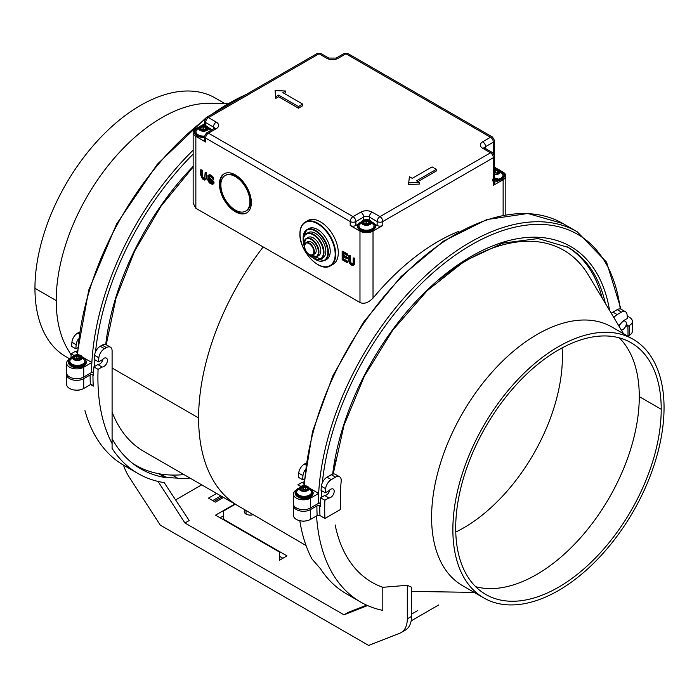 <?xml version="1.0" encoding="UTF-8"?>
<svg xmlns="http://www.w3.org/2000/svg" width="699" height="699" viewBox="0 0 699 699"><rect width="100%" height="100%" fill="white"/><g stroke="black" fill="none" stroke-linecap="round" stroke-linejoin="round"><path stroke-width="1.05" d="M135.772 465.281A208.468 120.359 120 0 0 160.665 474.036A208.468 120.359 120 0 0 172.234 475.067A208.468 120.359 120 0 0 183.951 474.586M238.455 506.05L143.863 451.44A192.426 111.097 -60 0 1 112.093 412.017M91.543 372.506L83.74 377.014A10.022 5.784 180 0 1 72.818 378.264A10.022 5.784 180 0 1 66.632 372.917L66.632 363.104A10.022 5.784 -0 0 0 72.818 368.452A10.022 5.784 -0 0 0 83.74 367.193L91.866 362.501A214.479 123.828 -60 0 0 91.543 372.506L93.692 371.789M193.151 154.13A212.47 122.675 120 0 0 95.545 351.842M94.872 359.784A212.47 122.675 120 0 0 94.514 366.494M76.951 354.751L77.685 354.323L78.55 354.821M84.841 358.447L91.866 362.501A214.479 123.828 120 0 1 193.151 150.171M123.968 465.412A214.479 123.828 -60 0 1 84.937 410.575M438.666 604.993L411.161 620.869M316.568 515.914A214.479 123.828 120 0 0 360.623 602.04A214.479 123.828 120 0 0 382.807 610.393L382.807 587.309L407.307 585.29A176.751 102.045 -60 0 0 411.554 587.195L411.554 616.378A30.066 17.361 60 0 1 405.324 630.149L401.077 632.595A30.066 17.361 -120 0 1 399.714 633.259L368.635 645.422L160.281 525.132L129.201 477.085A30.066 17.361 -120 0 1 123.513 465.15M227.367 103.566L210.067 103.286A149.333 86.222 120 0 0 56.208 300.561A149.333 86.222 120 0 0 67.89 349.552L71.115 354.943M401.077 632.604A30.066 17.361 -120 0 0 407.307 618.833L407.307 585.29M367.595 605.57L343.978 614.823L348.224 612.368L366.652 605.151M66.632 374.559L66.632 384.38A10.022 5.784 180 0 0 72.818 389.727A10.022 5.784 180 0 0 83.74 388.469L90.354 384.651A216.48 124.99 -60 0 1 90.119 374.97A2.001 1.153 180 0 1 92.958 374.97L93.666 375.38A214.479 123.828 -60 0 1 93.841 366.888L98.087 369.343A214.479 123.828 120 0 0 112.093 443.568L112.093 448.4A214.479 123.828 120 0 0 138.087 473.564A214.479 123.828 120 0 0 164.186 482.616L189.193 520.545L184.938 523.001L343.978 614.823M184.938 523.001L158.053 481.428M90.354 384.651L91.953 384.799L93.273 386.136L90.547 384.555M66.737 373.738A10.022 5.784 0 0 0 66.632 374.55A10.022 5.784 0 0 0 72.818 379.906A10.022 5.784 0 0 0 83.74 378.648L90.119 374.97M71.036 357.617A214.479 123.828 -60 0 1 71.158 353.79L75.186 351.466A5.015 2.892 120 0 0 77.266 350.784M78.367 338.954A8.021 4.631 120 0 0 76.182 344.686A214.479 123.828 120 0 0 75.841 348.801L71.586 346.346A214.479 123.828 -60 0 1 71.927 342.23A8.021 4.631 -60 0 1 77.563 333.152L79.258 332.182M75.841 348.801L77.484 347.849M74.05 355.459L71.158 353.79M75.186 351.466L77.152 352.602M189.971 478.055A209.062 120.709 -60 0 1 177.625 478.658L177.476 478.099A208.468 120.359 -60 0 1 165.908 477.067L165.357 477.557A209.062 120.709 -60 0 1 140.787 468.872A209.062 120.709 -60 0 1 112.093 438.701M165.357 477.557L158.647 473.686M112.093 443.568L112.093 350.863A8.021 4.631 120 0 0 110.425 347.193A8.021 4.631 120 0 0 106.423 347.595L104.492 348.705A8.021 4.631 120 0 0 98.856 357.774A214.479 123.828 120 0 0 98.515 361.89L102.255 359.732A5.015 2.892 -60 0 1 106.379 358.106A5.015 2.892 -60 0 1 106.685 363.305A5.015 2.892 -60 0 1 102.115 367.019L98.087 369.343M201.714 484.835L175.781 499.811M160.665 474.036L165.908 477.067M177.476 478.099L172.234 475.067M105.724 344.528A198.437 114.575 -60 0 1 193.151 166.388M253.195 514.665A6.011 3.469 180 0 1 244.274 511.633A6.011 3.469 180 0 1 245.061 509.912M223.549 497.443L215.414 502.135L208.468 498.125L216.603 493.433M235.31 504.232L223.497 511.056L223.497 519.235L286.992 555.897L279.478 560.24L279.478 552.053L215.563 515.146L234.89 503.988M602.25 298.185A196.436 113.413 120 0 0 567.134 246.799M382.807 587.309A191.727 110.695 -60 0 1 335.144 524.914M333.388 473.966A191.727 110.695 -60 0 1 335.284 460.047M439.453 279.609A191.727 110.695 -60 0 1 588.436 275.118L623.552 333.755M620.258 308.932A212.47 122.675 120 0 0 470.593 245.323A212.47 122.675 120 0 0 322.326 482.773M321.654 490.715A212.47 122.675 120 0 0 321.295 497.426M332.663 474.114A198.437 114.575 -60 0 1 469.728 257.284A198.437 114.575 -60 0 1 609.589 310.435M318.325 503.437L310.522 507.946A10.022 5.784 180 0 1 299.6 509.195A10.022 5.784 180 0 1 293.414 503.848L293.414 494.036A10.022 5.784 0 0 0 299.6 499.374A10.022 5.784 0 0 0 310.522 498.125L318.648 493.433A214.479 123.828 -60 0 0 318.325 503.437L320.474 502.721M303.733 485.683L304.467 485.255L305.332 485.753M311.623 489.379L318.648 493.433A214.479 123.828 120 0 1 416.552 284.467A214.479 123.828 120 0 1 577.208 231.78L563.044 223.593L527.806 213.501L486.836 219.565L443.472 241.146L401.156 276.42L363.279 322.51L332.916 375.66L312.54 431.545L303.82 485.63M295.922 490.209A10.022 5.784 0 0 0 293.414 494.027M360.614 602.04L346.442 593.853A214.479 123.828 -60 0 1 320.448 568.689L311.937 558.955A214.479 123.828 -60 0 1 299.81 520.703M293.519 504.669A10.022 5.784 0 0 0 293.414 505.482A10.022 5.784 0 0 0 299.6 510.838A10.022 5.784 0 0 0 310.522 509.58L316.9 505.901A2.001 1.153 180 0 1 319.74 505.901L320.448 506.312A214.479 123.828 -60 0 1 320.623 497.819L324.651 495.495A5.015 2.892 120 0 0 329.849 489.85M340.553 509.431A192.426 111.097 -60 0 1 341.191 481.209A8.021 4.631 120 0 0 339.565 476.77A8.021 4.631 120 0 0 335.555 477.164L331.274 479.636A8.021 4.631 120 0 0 325.638 488.706A214.479 123.828 120 0 0 325.297 492.821L329.037 490.663A5.015 2.892 -60 0 1 333.161 489.038A5.015 2.892 -60 0 1 333.467 494.237A5.015 2.892 -60 0 1 328.897 497.95L324.869 500.274A214.479 123.828 120 0 0 324.939 518.448L340.553 509.431M324.939 518.448L319.976 515.582L317.136 515.582L310.522 519.401A10.022 5.784 180 0 1 299.6 520.65A10.022 5.784 180 0 1 293.414 515.303L293.414 505.491M317.136 515.582A216.48 124.99 -60 0 1 316.9 505.901M324.869 500.274L320.623 497.819M325.297 492.821L321.051 490.366A214.479 123.828 -60 0 1 321.391 486.251A8.021 4.631 -60 0 1 327.027 477.181L331.3 474.708A8.021 4.631 -60 0 1 335.31 474.315L339.565 476.77M324.651 495.495L328.897 497.95M300.832 486.39L297.94 484.722L301.968 482.397A5.015 2.892 120 0 0 304.048 481.716M305.148 469.885A8.021 4.631 120 0 0 302.964 475.617A214.479 123.828 120 0 0 302.623 479.732L298.368 477.277A214.479 123.828 -60 0 1 298.709 473.162A8.021 4.631 -60 0 1 304.345 464.092L306.04 463.114M302.623 479.732L304.266 478.78M301.968 482.397L303.934 483.533M373.021 298.097L373.021 231.116A9.218 5.321 -0 0 1 359.976 231.116L359.976 302.492C363.882 304.336 368.233 302.868 373.021 298.097A193.064 111.464 -60 0 1 458.483 231.465M359.976 302.492L195.851 208.302L195.851 136.357L205.628 142.002A4.011 2.315 180 0 1 204.458 140.359L204.458 136.436A4.011 2.315 -0 0 0 205.628 138.07L350.199 221.539L350.199 225.471L359.976 231.116M494.525 167.227L497.941 169.202M499.82 170.285L503.131 172.199A9.218 5.321 -0 0 1 505.831 175.956A9.218 5.321 -0 0 1 503.131 179.722L503.131 215.318M492.507 152.592A4.011 2.315 120 0 0 490.515 152.801L379.968 216.629L372.165 212.129A8.021 4.631 180 0 0 360.833 212.129L353.03 216.629L208.459 133.16L216.262 128.66A8.021 4.631 180 0 0 216.262 122.115L208.459 117.615L319.015 53.788L326.809 58.288A8.021 4.631 180 0 0 338.15 58.288L345.944 53.788A4.011 2.315 -60 0 1 347.953 53.587L492.524 137.056A4.011 2.315 120 0 0 490.515 137.257L482.721 141.757A8.021 4.631 180 0 0 482.721 148.302A4.011 2.315 -60 0 1 484.73 148.101L492.524 152.6L494.525 156.078L494.525 183.732A4.011 2.315 180 0 1 493.354 185.375L503.131 179.722M373.021 231.116L382.799 225.471A4.011 2.315 180 0 1 377.128 225.471L374.708 224.073M208.25 175.257L209.7 174.733L211.29 175.344L212.889 176.777L213.859 179.075L213.291 179.407L212.321 177.1L210.722 175.667L209.132 175.056L207.891 175.571L207.979 177.459L212.583 182.264L212.321 183.243L210.285 182.579L207.533 178.944L208.337 181.548L209.927 183.287L212.496 184.361L213.204 183.959L213.387 182.422L208.686 177.459L208.599 176.384L210.722 176.69L213.291 179.407M209.15 176.148L209.875 177.904L213.772 181.688L213.946 183.217L212.942 184.213M207.533 178.944L208.992 179.127L209.962 181.53L212.61 182.911M348.696 255.327L350.234 255.563L350.767 262.623L352.925 264.143L351.885 264.327L350.199 262.946L349.666 255.886L348.696 255.327L348.958 261.924L349.937 263.811L351.798 265.297L352.943 265.55L353.921 264.79L354.183 258.499L353.213 257.931L353.126 263.715L352.322 264.484M353.213 257.931L354.751 258.167L354.664 263.846L353.563 265.297M343.681 253.457L343.681 255.257L347.403 257.398L347.403 258.429L346.835 258.752L346.835 257.73L343.113 255.581L343.113 253.125L347.185 255.476L347.752 254.13L342.702 251.212L342.143 251.544L342.143 259.722L347.281 262.693L347.281 261.671L343.113 259.268L343.113 256.603L346.835 258.752M343.681 256.935L343.681 258.936L347.84 261.339L347.281 262.693M235.388 211.762A22.551 13.019 60 0 1 220.666 191.902A22.551 13.019 60 0 1 224.108 173.824A22.551 13.019 60 0 1 235.388 174.933A22.551 13.019 60 0 1 250.128 194.82A22.551 13.019 60 0 1 246.66 212.88A22.551 13.019 60 0 1 235.388 211.762M305.253 222.046L307.805 220.578A25.26 14.583 60 0 1 327.281 227.35A25.26 14.583 60 0 1 338.29 252.758A25.26 14.583 60 0 1 333.074 264.309L330.513 265.795A25.26 14.583 -120 0 0 335.738 254.226A25.26 14.583 -120 0 0 324.72 228.818A25.26 14.583 -120 0 0 305.253 222.046C301.75 224.213 299.967 228.127 299.906 233.772L300.028 233.938A24.858 14.347 -120 0 0 317.599 264.379A24.858 14.347 -120 0 0 335.179 254.226A24.858 14.347 -120 0 0 317.599 223.785A24.858 14.347 -120 0 0 300.028 233.938M205.148 172.452L206.686 172.679L206.598 178.359L205.497 179.809L206.118 178.027L206.118 173.011L205.148 172.452L204.615 178.892L202.928 178.332L201.871 176.899L201.6 170.399L200.63 169.84L200.63 174.855L202.395 178.944L204.344 180.071L205.497 179.809M200.63 169.84L202.168 170.075L202.701 177.135L204.859 178.656M193.151 203.112L195.851 208.302M275.083 90.608L285.708 91.019L282.877 92.652L302.719 104.116L302.719 105.75L298.464 108.205L278.621 96.75L275.79 98.384L275.083 90.608L275.79 98.384M285.708 91.019L285.708 92.652L284.292 93.474M436.342 169.35L416.499 180.805L419.339 182.439L408.705 182.85L409.413 176.716L412.253 178.35L432.096 166.895L436.342 169.35L436.342 170.984L417.923 181.626M419.339 182.439L419.339 184.082L408.705 184.484L408.705 182.85M204.65 125.532A4.011 2.315 180 0 1 204.458 124.815L204.458 120.883L206.458 117.415L317.014 53.587A4.011 2.315 60 0 1 319.015 53.788A4.011 2.315 -60 0 1 321.007 53.578M204.458 123.854L201.041 125.829M199.163 126.912L195.851 128.826A9.218 5.321 -0 0 0 193.151 132.592A9.218 5.321 -0 0 0 195.851 136.357M358.29 224.073L355.87 225.471A4.011 2.315 180 0 1 350.199 225.471M302.719 104.116L298.464 106.563L298.464 108.205M298.464 106.563L278.621 95.108L278.621 96.75M278.621 95.108L275.79 96.75M208.774 175.056L209.342 174.733M209.132 175.056L209.7 174.733M209.665 175.161L210.233 174.829M210.198 175.362L210.757 175.038M210.722 175.667L211.29 175.344M211.255 176.078L211.823 175.755M211.876 176.646L212.444 176.314M212.321 177.1L212.889 176.777M212.854 177.922L213.422 177.59M213.116 178.586L213.684 178.254M208.512 176.742L209.08 176.419M208.512 176.952L209.08 176.62M208.686 177.459L209.254 177.135M209.307 178.228L209.875 177.904M211.439 180.167L211.998 179.844M212.496 181.19L213.064 180.866M212.942 181.653L213.51 181.329M213.204 182.011L213.772 181.688M213.387 182.422L213.946 182.098M213.475 182.981L214.043 182.657M213.387 183.549L213.946 183.217M213.204 183.959L213.772 183.627M208.424 179.451L208.992 179.127M208.512 180.22L209.08 179.896M208.686 180.84L209.254 180.508M209.045 181.452L209.613 181.12M209.394 181.862L209.962 181.53M209.752 182.168L210.32 181.836M210.285 182.579L210.853 182.247M210.722 182.832L211.29 182.5M211.439 183.138L211.998 182.806M211.963 183.243L212.531 182.911M349.666 255.886L350.234 255.563M349.666 261.007L350.234 260.675M349.753 261.767L350.321 261.443M349.937 262.387L350.505 262.055M350.199 262.946L350.767 262.623M350.557 263.453L351.125 263.13M350.994 263.811L351.562 263.488M351.885 264.327L352.453 264.004M354.183 258.499L354.751 258.167M354.183 263.506L354.751 263.182M354.096 264.17L354.664 263.846M353.921 264.79L354.489 264.458M343.113 255.581L343.681 255.257M346.835 257.73L347.403 257.398M343.113 259.268L343.681 258.936M347.281 261.671L347.84 261.339M347.185 255.476L347.185 254.453L342.143 251.544M347.185 254.453L347.752 254.13M224.475 173.623A22.551 13.019 -120 0 0 221.469 191.806A22.551 13.019 -120 0 0 236.105 211.351A22.551 13.019 -120 0 0 246.057 213.064M225.122 175.554A20.542 11.866 -120 0 0 221.967 192.015A20.542 11.866 -120 0 0 235.388 210.128A20.542 11.866 -120 0 0 245.672 211.133A20.542 11.866 -120 0 0 248.809 194.672A20.542 11.866 -120 0 0 235.388 176.576A20.542 11.866 -120 0 0 225.122 175.554L225.829 175.143A20.542 11.866 60 0 1 236.105 176.165A20.542 11.866 60 0 1 249.517 194.261A20.542 11.866 60 0 1 246.389 210.722M303.025 238.027L306.835 229.7L308.678 228.634A17.842 10.302 60 0 1 322.431 233.422A17.842 10.302 60 0 1 330.216 251.369A17.842 10.302 60 0 1 326.529 259.53L324.677 260.596A17.842 10.302 -120 0 0 328.373 252.426L327.805 252.426A17.44 10.066 60 0 0 315.476 231.072A17.44 10.066 60 0 0 303.139 238.193L303.165 240.307M314.27 258.787A17.44 10.066 -120 0 0 327.805 252.426M309.159 254.567A14.635 8.449 -120 0 0 320.78 259.137A14.635 8.449 -120 0 0 323.978 252.348A14.635 8.449 -120 0 0 317.591 237.625A14.635 8.449 -120 0 0 306.319 233.702L308.154 232.636A14.635 8.449 60 0 1 319.434 236.568A14.635 8.449 60 0 1 325.821 251.282A14.635 8.449 60 0 1 322.798 257.975L320.946 259.049L308.678 254.261M308.923 254.427A14.233 8.213 -120 0 0 323.41 252.348A14.233 8.213 -120 0 0 313.344 234.916A14.233 8.213 -120 0 0 303.287 240.727A14.233 8.213 -120 0 0 304.31 246.424M318.945 251.902A10.52 6.073 -120 0 0 314.235 241.181A10.52 6.073 -120 0 0 306.066 238.595A10.52 6.073 -120 0 0 304.065 243.304L306.241 238.49L308.084 237.424A10.52 6.073 60 0 1 316.201 240.246A10.52 6.073 60 0 1 320.789 250.836A10.52 6.073 60 0 1 318.613 255.651L316.769 256.716A10.52 6.073 -120 0 0 318.945 251.902L318.377 251.902A10.127 5.845 60 0 0 311.221 239.504A10.127 5.845 60 0 0 304.065 243.636A10.127 5.845 -120 0 0 304.301 245.899M309.377 254.689A10.127 5.845 -120 0 0 318.377 251.902M314.34 251.692A7.016 4.054 -120 0 0 311.195 244.554A7.016 4.054 -120 0 0 305.751 242.824A7.016 4.054 -120 0 0 304.414 245.969L305.874 242.754L307.717 241.688A7.016 4.054 60 0 1 313.126 243.575A7.016 4.054 60 0 1 316.184 250.626A7.016 4.054 60 0 1 314.733 253.842L312.89 254.908A7.016 4.054 -120 0 0 314.34 251.692L313.772 251.692A6.614 3.818 -120 0 0 309.098 243.593A6.614 3.818 -120 0 0 304.414 246.293A6.614 3.818 -120 0 0 309.098 254.392A6.614 3.818 -120 0 0 313.772 251.692M69.14 359.277A10.022 5.784 -0 0 0 66.632 363.104M206.118 173.011L206.686 172.679M206.118 178.027L206.686 177.695M206.03 178.691L206.598 178.359M205.856 179.302L206.423 178.97M201.6 170.399L202.168 170.075M201.6 175.519L202.168 175.187M201.688 176.288L202.256 175.956M201.871 176.899L202.43 176.567M202.133 177.459L202.701 177.135M202.492 177.974L203.051 177.642M202.928 178.332L203.496 178M203.82 178.839L204.379 178.516M204.257 178.996L204.824 178.664M629.432 325.463L629.432 335.284A10.022 5.784 180 0 0 632.368 331.186L632.368 321.374A10.022 5.784 -0 0 1 629.432 325.463L627.877 326.354M632.368 321.374A10.022 5.784 -0 0 0 627.23 316.315M629.432 335.284L627.999 336.105M611.31 313.318A8.021 4.631 -60 0 1 612.901 312.13L617.182 309.657A8.021 4.631 -60 0 1 621.201 309.264L625.448 311.719A8.021 4.631 120 0 0 621.437 312.112L617.156 314.585A8.021 4.631 120 0 0 613.905 317.643M626.234 324.423L627.842 325.358L625.413 326.756M627.999 336.315A214.479 123.828 120 0 0 627.842 325.358M618.72 325.69L623.674 320.561L627.414 318.403A214.479 123.828 120 0 0 627.073 314.681A8.021 4.631 120 0 0 625.448 311.719M621.376 330.111A5.015 2.892 120 0 0 626.321 323.515A5.015 2.892 120 0 0 625.282 321.208A5.015 2.892 120 0 0 621.778 322.195A5.015 2.892 120 0 0 619.314 326.669M455.757 532.079A139.713 80.665 120 0 0 562.389 356.805A139.713 80.665 120 0 0 562.075 347.927M475.661 586.679A145.322 83.906 120 0 0 582.914 535.023A145.322 83.906 120 0 0 639.279 396.613A145.322 83.906 120 0 0 619.314 337.862M455.696 527.928A145.322 83.906 -60 0 1 519.13 381.68A145.322 83.906 -60 0 1 631.118 342.746A145.322 83.906 -60 0 1 661.219 409.273A145.322 83.906 -60 0 1 597.785 555.522A145.322 83.906 -60 0 1 485.796 594.456A145.322 83.906 -60 0 1 455.696 527.928M452.865 529.571A149.333 86.222 120 0 0 483.787 597.933A149.333 86.222 120 0 0 598.868 557.924A149.333 86.222 120 0 0 664.05 407.639A149.333 86.222 120 0 0 633.119 339.277A149.333 86.222 120 0 0 518.046 379.286A149.333 86.222 120 0 0 452.865 529.571M483.787 597.933L462.528 585.657A149.333 86.222 -60 0 1 431.598 517.295A149.333 86.222 -60 0 1 496.788 367.01A149.333 86.222 -60 0 1 611.861 327.001L633.119 339.277M417.784 610.507L411.554 614.098M220.098 517.767L223.497 515.801M223.497 519.235L223.497 519.733M282.885 558.274L279.478 556.308L279.478 560.24M214.139 501.401L222.273 496.709M220.849 495.888L212.723 500.58M98.515 361.89L94.269 359.435A214.479 123.828 -60 0 1 94.61 355.319A8.021 4.631 -60 0 1 100.245 346.25L102.168 345.14A8.021 4.631 -60 0 1 106.178 344.738L110.425 347.193M93.841 366.888L97.869 364.563L102.115 367.019M97.869 364.563A5.015 2.892 120 0 0 103.068 358.919M69.559 358.77L65.881 356.647A149.333 86.222 -60 0 1 34.95 288.285A149.333 86.222 -60 0 1 100.132 138.009A149.333 86.222 -60 0 1 215.213 98L224.781 103.522M80.944 357.154L81.416 358.15L81.416 357.477A4.063 2.342 0 0 0 77.266 355.275A4.063 2.342 0 0 0 73.308 357.591A4.063 2.342 0 0 0 73.316 357.757A4.063 2.342 0 0 0 77.502 359.959A4.063 2.342 0 0 0 81.425 357.608L81.425 358.342M79.074 359.74L79.931 359.435M77.065 354.743A4.989 2.883 180 0 1 80.656 355.45A4.989 2.883 180 0 1 80.962 359.618A4.989 2.883 180 0 1 73.736 359.601A4.989 2.883 180 0 1 74.12 355.433A4.989 2.883 180 0 1 77.065 354.743M80.866 358.902L80.918 357.128L77.772 355.808L74.225 356.717L73.814 358.814M80.411 358.133L80.778 357.425M80.831 357.329L77.502 355.913A2.35 1.529 -85.7 0 0 77.379 356.106A0.594 0.446 -8.9 0 1 76.733 356.341L73.919 357.014A2.35 2.307 162.9 0 0 73.867 357.268L73.98 358.91M73.578 357.818L73.316 358.43M74.426 359.234L77.126 358.281L80.411 359.137L80.411 358.124M84.797 360.404A7.514 4.343 180 0 1 77.336 365.394A7.514 4.343 180 0 1 69.944 360.369M79.738 359.137L79.738 356.944M78.078 358.709L78.078 356.071M74.671 359.303L74.671 356.708M76.235 358.849L76.235 356.665M78.078 358.657L78.078 356.141M83.216 357.399A8.615 4.98 180 0 1 85.479 362.729A8.615 4.98 180 0 1 77.886 366.023A8.615 4.98 180 0 1 69.437 363.008A8.615 4.98 180 0 1 71.516 357.399M79.179 389.981L78.244 390.426A2.813 1.625 180 0 1 75.571 390.129M78.244 390.426L79.695 389.893M83.137 357.311L85.689 359.408L86.388 362.204C85.872 365.455 83.041 367.281 77.886 367.674L77.886 367.674A8.615 4.98 0 0 0 85.138 364.852M86.388 362.204A9.017 5.208 180 0 1 77.904 367.403L77.886 367.674A8.615 4.98 180 0 1 69.594 364.852M202.797 126.03A4.063 2.342 -0 0 0 199.442 128.267A4.063 2.342 -0 0 0 204.204 130.643A4.063 2.342 -0 0 0 207.559 128.249A4.063 2.342 -0 0 0 202.797 126.03M207.411 128.747L205.244 126.851A2.35 0.874 -74.1 0 0 205.13 127.017L201.198 127.043A2.35 2.211 -115.2 0 0 201.102 127.27L199.451 128.599M200.263 130.075L201.452 130.486M199.914 129.437L199.617 128.773M208.416 127.838A4.989 2.883 180 0 1 204.903 131.097A4.989 2.883 180 0 1 198.892 129.446A4.989 2.883 180 0 1 201.085 125.811A4.989 2.883 180 0 1 205.698 125.75A4.989 2.883 180 0 1 208.416 127.838M204.519 127.104L201.53 126.816L200.735 128.258M200.604 127.725L199.914 128.616M204.501 136.069A7.514 4.343 180 0 1 196.078 131.097L200.727 125.942M207.446 128.896L205.419 126.799L204.536 127.174M206.423 130.39L207.297 128.861M205.768 126.816L205.523 127.393M200.578 130.206L201.994 129.525L201.994 126.93M201.994 129.525L203.82 129.341L203.82 127.148M203.82 129.341L205.567 129.691L205.567 127.498M206.738 129.123L206.738 128.336M205.567 129.691L205.707 130.302M204.458 136.716A8.615 4.98 180 0 1 195.012 132.627A8.615 4.98 180 0 1 197.651 128.118M209.351 128.118A8.615 4.98 180 0 1 211.57 130.014M300.937 487.116A4.063 2.342 0 0 0 300.089 488.627A4.063 2.342 0 0 0 302.894 490.777A4.063 2.342 0 0 0 307.359 489.982A4.063 2.342 0 0 0 308.207 488.645A4.063 2.342 0 0 0 305.533 486.347A4.063 2.342 0 0 0 300.937 487.116M308.207 489.676L307.324 487.518L302.964 486.95A2.35 1.948 -97.1 0 0 302.85 487.159L300.194 488.662A2.35 2.184 112 0 0 300.177 488.916L300.168 489.003M307.202 486.268A4.989 2.883 180 0 1 307.866 490.471A4.989 2.883 180 0 1 300.561 490.558A4.989 2.883 180 0 1 300.946 486.347A4.989 2.883 180 0 1 306.852 486.128M306.311 491.065L307.464 489.816M302.248 487.518L302.047 490.165M302.964 486.95L300.43 488.304L300.212 489.475M300.605 489.684L301.286 490.279M301.916 490.506L303.689 489.553L306.573 489.693L306.992 490.366M306.931 486.163L311.571 491.31A7.514 4.343 180 0 1 304.144 496.325A7.514 4.343 180 0 1 296.726 491.301L301.365 486.163M308.084 489.702L307.001 487.448L303.287 486.784M307.691 489.693L307.691 489.16M307.324 487.518L306.844 490.707M300.85 489.693L300.85 488.225M301.985 489.973L301.985 487.989M303.689 489.553L303.689 486.958M305.524 489.711L305.524 487.518M309.998 488.33A8.615 4.98 180 0 1 310.732 495.198A8.615 4.98 180 0 1 298.875 495.923A8.615 4.98 180 0 1 298.298 488.33M305.262 521L303.043 521.305A2.813 1.625 180 0 1 302.352 521.061M303.043 521.305L306.686 520.781M309.535 488.059L313.169 493.136C311.23 498.186 306.424 499.663 298.761 497.548L298.875 497.566A8.615 4.98 0 0 0 311.92 495.783M494.525 173.981A4.063 2.342 -0 0 0 496.176 174.016A4.063 2.342 -0 0 0 499.54 171.771A4.063 2.342 -0 0 0 494.778 169.394L494.778 170.067L493.695 170.023M499.296 172.164L497.4 170.172L494.778 170.067M496.5 170.469L497.749 170.18L497.478 170.617M499.392 172.111L497.749 170.18M499.523 172.155L498.404 173.763M498.719 172.487L498.719 171.709M494.525 168.878A4.989 2.883 180 0 1 497.732 169.132A4.989 2.883 180 0 1 500.204 172.636A4.989 2.883 180 0 1 494.525 174.532M496.517 170.547L493.957 170.285M497.688 173.675L497.531 173.081L495.792 172.714L495.792 170.521M497.531 173.081L497.531 170.836M493.957 172.88L495.792 172.714M498.282 169.324L502.904 174.47A7.514 4.343 180 0 1 494.525 179.451M501.332 171.491A8.615 4.98 180 0 1 503.97 174.287A8.615 4.98 180 0 1 494.525 180.089M494.936 178.262A3.137 1.809 180 0 1 498.431 180.674A3.137 1.809 180 0 1 493.075 181.216A3.137 1.809 180 0 1 494.936 178.262M365.795 220.133A4.063 2.342 -0 0 0 362.44 222.369A4.063 2.342 -0 0 0 367.202 224.746A4.063 2.342 -0 0 0 370.557 222.352A4.063 2.342 -0 0 0 365.795 220.133M370.409 222.85L368.242 220.963A2.35 0.874 -74.1 0 0 368.128 221.12L364.196 221.146A2.35 2.211 -115.2 0 0 364.1 221.373L362.449 222.701M363.262 224.178L364.45 224.597M362.912 223.54L362.615 222.876M371.414 221.941A4.989 2.883 180 0 1 367.901 225.209A4.989 2.883 180 0 1 361.89 223.549A4.989 2.883 180 0 1 364.083 219.923A4.989 2.883 180 0 1 368.696 219.853A4.989 2.883 180 0 1 371.414 221.941M367.517 221.207L364.529 220.928L363.725 222.361M363.602 221.836L362.912 222.728M369.282 220.045L373.921 225.2A7.514 4.343 180 0 1 366.503 230.216A7.514 4.343 180 0 1 359.076 225.209L363.725 220.045M370.444 222.998L368.417 220.91L367.534 221.277M369.422 224.493L370.295 222.972M368.766 220.919L368.522 221.496M363.576 224.318L364.992 223.628L364.992 221.033M364.992 223.628L366.818 223.444L366.818 221.26M366.818 223.444L368.565 223.802L368.565 221.6M369.736 223.226L369.736 222.439M368.565 223.802L368.705 224.405M372.349 222.221A8.615 4.98 180 0 1 374.987 225.017A8.615 4.98 180 0 1 367.989 230.775A8.615 4.98 180 0 1 358.01 226.738A8.615 4.98 180 0 1 360.649 222.221M77.685 354.323A214.479 123.828 -60 0 1 204.658 119.625M212.033 114.199A214.479 123.828 -60 0 1 246.013 94.575M93.273 386.136A214.479 123.828 -60 0 1 92.958 374.97M83.74 388.469L83.74 378.648M71.927 342.23L76.182 344.686M79.004 333.982L77.563 333.152M333.178 473.992L343.987 425.341L364.397 376.097L392.873 330.024L427.246 290.627L464.879 260.91L502.843 243.121L538.178 238.551L568.2 247.402A196.436 113.413 -60 0 1 605.325 303.322M304.467 485.255A214.479 123.828 -60 0 1 402.379 276.28A214.479 123.828 -60 0 1 563.044 223.593M310.522 507.946L310.522 498.125M310.522 519.401L310.522 509.58M319.976 515.582A214.479 123.828 -60 0 1 319.74 505.901M331.3 474.708L335.555 477.164M321.391 486.251L325.638 488.706M331.274 479.636L327.027 477.181M298.709 473.162L302.964 475.617M305.786 464.914L304.345 464.092M263.077 247.114A192.426 111.097 120 0 0 262.282 248.154A192.426 111.097 120 0 0 198.603 417.958A192.426 111.097 120 0 0 238.158 505.875L306.075 545.569M382.799 225.471L382.799 221.539L493.354 157.712L493.354 185.375M205.628 142.002L205.628 138.07A4.011 2.315 120 0 1 208.459 133.16A4.011 2.315 -120 0 0 206.563 132.906M112.093 368.015L198.603 417.958M485.56 148.581L485.56 146.668L493.354 142.159A4.011 2.315 60 0 0 490.515 137.257L345.944 53.788A4.011 2.315 -120 0 0 343.943 53.587L347.953 53.587M493.354 153.238L493.354 142.159A4.011 2.315 -0 0 0 494.525 140.551L494.525 168.188M494.516 155.921A4.011 2.315 180 0 1 493.354 157.712A4.011 2.315 60 0 0 490.515 152.801L482.721 148.302M204.458 120.988A4.011 2.315 -0 0 0 205.628 122.526A4.011 2.315 -60 0 1 208.459 117.615A4.011 2.315 -120 0 0 206.458 117.415L249.604 92.504M205.628 125.724L205.628 122.526L213.422 127.026L213.422 128.939M216.262 122.115A4.011 2.315 120 0 0 213.422 127.026A4.011 2.315 180 0 1 214.541 128.275M338.15 58.288A4.011 2.315 -120 0 0 336.149 58.087L328.818 58.087A4.011 2.315 120 0 0 326.809 58.288M214.602 128.66L214.742 128.092L214.252 128.459A4.011 2.315 60 0 1 216.262 128.66M353.03 216.629A4.011 2.315 120 0 0 350.199 221.539A4.011 2.315 180 0 0 355.87 221.539A4.011 2.315 -120 0 0 353.03 216.629M355.87 225.471L355.87 221.539L363.663 217.04A4.011 2.315 180 0 1 369.334 217.04A4.011 2.315 -60 0 1 372.165 212.129M360.833 212.129A4.011 2.315 60 0 1 363.663 217.04L363.663 220.071M369.334 220.071L369.334 217.04L377.128 221.539L377.128 225.471M379.968 216.629A4.011 2.315 120 0 0 377.128 221.539A4.011 2.315 180 0 0 382.799 221.539A4.011 2.315 -120 0 0 379.968 216.629M484.442 147.917A4.011 2.315 180 0 1 485.56 146.668A4.011 2.315 -120 0 0 482.721 141.757M83.74 377.014L83.74 367.193M304.834 222.308A25.26 14.583 -120 0 0 300.028 233.606L299.906 233.772C299.128 250.906 319.967 273.082 330.513 265.795M335.738 254.226L335.179 254.226M328.373 252.426A17.842 10.302 -120 0 0 320.387 234.27A17.842 10.302 -120 0 0 306.538 229.884A17.842 10.302 -120 0 0 303.139 237.861M306.066 233.85A14.635 8.449 -120 0 0 303.287 240.404L303.287 240.727M309.578 254.794A10.52 6.073 -120 0 0 316.647 256.786M304.301 246.301L304.065 243.636M309.238 254.471A7.016 4.054 -120 0 0 312.803 254.952M312.89 254.908C308.608 255.493 305.743 252.566 304.301 246.127L304.414 246.293M617.156 314.585L612.901 312.13M617.182 309.657L621.437 312.112M639.279 396.613L661.219 409.273M411.554 616.378L407.307 618.833M246.031 514.08L246.031 510.48M102.168 345.14L106.423 347.595M104.492 348.705L100.245 346.25M94.61 355.319L98.856 357.774M56.208 300.561L34.95 288.285M317.739 264.458A25.26 14.583 -120 0 0 330.216 265.952M77.24 359.959L77.126 358.281M71.595 357.311L69.035 359.426L68.345 361.549A9.017 5.208 180 0 1 69.594 358.902M86.388 361.619A9.017 5.208 180 0 1 77.904 366.748A9.017 5.208 180 0 1 68.362 361.864M77.904 366.748L77.886 366.023M77.904 367.403A9.017 5.208 180 0 1 68.362 362.519M204.458 137.441A9.017 5.208 180 0 1 194.619 133.16A9.017 5.208 180 0 1 194.479 132.26A9.017 5.208 180 0 1 195.729 129.612M194.619 133.16A0.655 0.524 -16.9 0 1 195.012 132.627M305.743 490.707L306.573 489.693M313.161 492.664A9.017 5.208 180 0 1 311.282 495.661A9.017 5.208 180 0 1 298.63 496.596A9.017 5.208 180 0 1 295.127 492.48A9.017 5.208 180 0 1 296.245 489.973M298.63 496.596L298.875 495.923M313.161 493.319A9.017 5.208 180 0 1 311.282 496.316A9.017 5.208 180 0 1 298.63 497.251A9.017 5.208 180 0 1 295.135 493.354M298.377 488.243L295.127 493.136L298.63 497.251M504.503 175.632L504.346 174.61A0.655 0.524 163.1 0 1 504.363 174.733A9.017 5.208 180 0 1 504.503 175.632A9.017 5.208 180 0 1 497.033 180.761M501.253 171.404L504.346 174.61A0.655 0.524 163.1 0 0 503.97 174.287M375.52 226.345A9.017 5.208 180 0 0 375.38 225.471A0.655 0.524 163.1 0 0 374.987 225.017M375.512 226.528A9.017 5.208 180 0 1 368.058 231.5A9.017 5.208 180 0 1 357.617 227.262A9.017 5.208 180 0 1 357.477 226.371A9.017 5.208 180 0 1 358.727 223.724M357.617 227.262A0.655 0.524 -16.9 0 1 358.01 226.738M93.692 371.947L92.984 372.357M206.214 117.598L157.292 164.256L116.584 224.021L88.764 290.033L77.039 354.699M123.906 465.377L138.087 473.564M193.151 166.982L161.05 206.144L134.724 250.95L115.999 298.255L106.204 344.756M135.842 465.324L133.168 463.778M320.474 502.878L319.766 503.289M620.983 309.15L606.566 262.169L577.217 231.78M505.831 214.838L505.831 175.956M492.524 137.056L494.525 140.525M193.151 203.199L193.151 132.592M336.149 58.087L343.943 53.587M328.818 58.087L321.024 53.587L317.014 53.587M214.252 128.459L206.458 132.967L204.458 136.436M484.381 148.302L484.241 147.734L484.73 148.101M224.825 173.413L224.117 173.815M306.319 233.702C304.747 234.034 303.698 236.323 303.165 240.561L304.327 246.721M474.219 592.403L411.554 591.398M245.664 211.142L246.371 210.731M246.668 212.88L247.376 212.47M623.919 320.422L625.282 321.208M309.037 254.488L316.769 256.716M313.659 258.473L324.677 260.596M84.78 360.361L80.149 355.232M69.935 360.404L74.583 355.232M74.321 358.438L74.321 359.164M76.252 356.577L76.252 358.805M73.308 358.342L73.308 357.617M77.886 367.674C72.582 367.814 69.402 365.996 68.345 362.204L68.345 361.549M210.923 131.097L206.284 125.942M200.735 128.197L200.735 130.582M205.497 127.253L205.497 129.892M211.692 129.944L209.272 128.031M197.73 128.031L195.178 130.128L194.479 132.26M497.478 170.626L497.478 173.256M363.733 222.299L363.733 224.685M368.495 221.365L368.495 223.995M375.52 227.026L375.363 225.34L372.27 222.133M360.728 222.133L358.176 224.23L357.477 226.371"/></g></svg>
